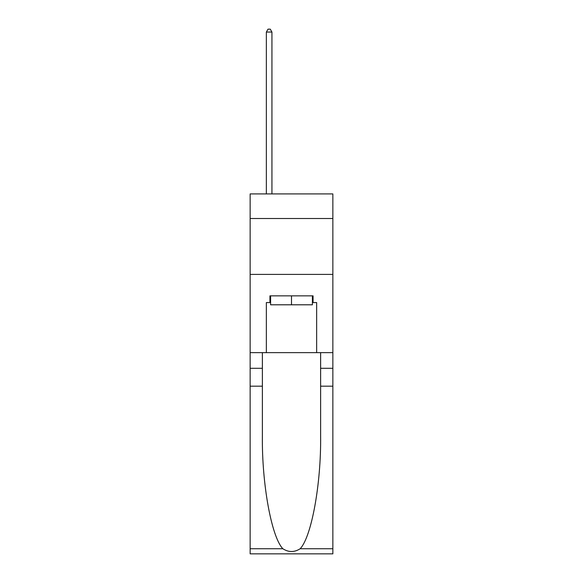 <?xml version="1.0" encoding="UTF-8"?>
<svg xmlns="http://www.w3.org/2000/svg" width="583" height="583" viewBox="0 0 583 583"><rect width="100%" height="100%" fill="white"/><g stroke="black" fill="none" stroke-linecap="round" stroke-linejoin="round"><path stroke-width="0.87" d="M332.857 218.508L332.857 193.913L250.143 193.913L250.143 218.508L332.857 218.508L332.857 352.642L316.649 352.642L316.649 302.57L313.071 302.57L313.071 295.858L269.929 295.858L269.929 302.57L270.599 302.57M250.143 386.179L262.379 386.179L262.379 436.026C261.789 483.671 271.452 536.899 282.85 548.749C288.614 552.429 294.379 552.429 300.15 548.749L332.857 548.749L332.857 553.85L250.143 553.85L250.143 218.508M312.401 295.858L312.401 304.8L270.599 304.8L270.599 295.858M291.5 295.858L291.5 304.8M300.15 548.749C311.548 536.899 321.211 483.671 320.621 436.026L320.621 352.642M320.621 386.179L332.857 386.179L332.857 352.642M262.379 352.642L262.379 386.179M332.857 548.749L332.857 386.179M250.143 352.642L266.351 352.642L266.351 302.57L269.929 302.57M250.143 274.396L332.857 274.396M266.351 352.642L316.649 352.642M312.401 302.57L313.071 302.57M271.94 193.913L271.94 32.058L266.351 32.058L266.351 193.913M266.351 32.058L268.027 29.15L270.264 29.15L271.94 32.058M320.621 368.296L332.857 368.296M262.379 368.296L250.143 368.296M250.143 548.749L282.85 548.749"/></g></svg>
